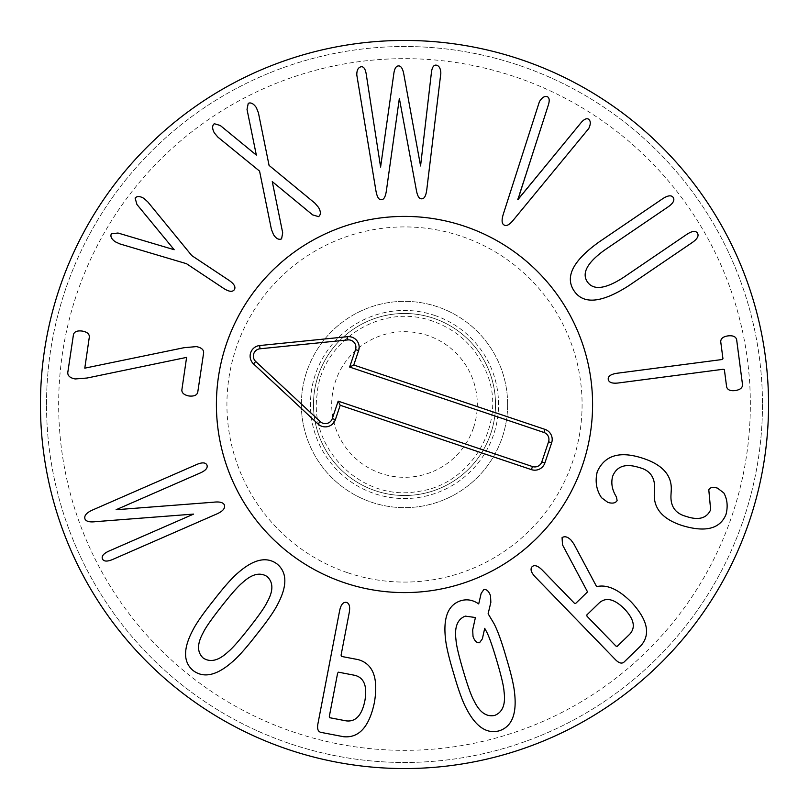 <?xml version="1.0" encoding="UTF-8"?>
<svg xmlns="http://www.w3.org/2000/svg" width="809" height="809" viewBox="0 0 809 809"><rect width="100%" height="100%" fill="white"/><g stroke="black" fill="none" stroke-linecap="round" stroke-linejoin="round"><path stroke-width="0.61" stroke-dasharray="4.04 3.03" d="M197.72 392.405L203.615 352.977C203.848 349.71 201.421 347.587 196.334 346.606L183.926 347.718L84.793 368.156L89.344 336.898C89.364 333.854 86.998 331.912 82.235 331.073C77.26 330.456 74.337 331.609 73.467 334.522L67.774 372.565C67.673 375.851 70.14 377.985 75.186 378.956L87.048 378.025L186.606 357.386L181.843 390.029C181.823 393.032 184.189 395.014 188.942 395.985C193.927 396.481 196.86 395.288 197.72 392.405M119.914 243.934L186.464 263.683L223.911 288.57C229.058 291.786 232.537 292.16 234.337 289.683C235.915 287.064 234.226 283.999 229.271 280.501L191.814 255.624L147.825 201.926L144.113 198.539C140.088 196.071 137.085 195.909 135.103 198.053L136.943 204.485L174.178 249.718L117.983 233.022L111.349 233.811C110.155 236.44 111.49 239.11 115.353 241.82L119.914 243.934M282.705 232.85L272.269 181.61L312.618 214.881L318.584 216.64C320.951 214.729 320.94 211.655 318.554 207.448L314.964 203.211L269.073 165.41L258.415 112.815L256.362 107.658C253.611 103.663 250.911 102.217 248.252 103.319L247.018 109.417L256.332 155.085L220.27 125.486L214.304 123.726C212.079 125.547 212.089 128.621 214.334 132.919L217.914 137.156L259.568 171.114L271.409 229.382L273.462 234.539C276.071 238.625 278.771 240.071 281.572 238.877L282.705 232.85M381.302 199.681C383.86 199.833 385.569 196.698 386.449 190.267L399.353 98.385L416.251 189.619C417.363 196.011 419.173 199.065 421.671 198.802C424.31 198.953 426.019 195.818 426.818 189.387L440.844 73.144C440.612 68.229 438.984 65.539 435.96 65.104C433.533 65.064 432.016 67.562 431.409 72.588L420.569 165.956L403.792 74.084C402.74 68.543 400.981 65.822 398.513 65.913C396.016 65.933 394.418 68.725 393.73 74.307L380.594 167.079L366.204 74.013C365.375 69.018 363.747 66.591 361.33 66.722C358.245 67.309 356.739 70.059 356.799 74.984L375.882 190.499C376.994 196.89 378.804 199.944 381.302 199.681M581.024 122.735L517.517 199.53L548.371 104.927C549.716 100.589 549.422 97.859 547.46 96.746C544.76 95.755 542.081 97.393 539.421 101.651L503.511 213.505C501.438 219.967 501.661 223.82 504.189 225.044C506.586 226.5 509.862 224.568 514.028 219.239L588.74 128.54C590.873 123.999 590.792 120.865 588.497 119.125C586.464 118.074 583.977 119.277 581.024 122.735M604.576 250.092L668.295 206.75C673.25 203.231 674.878 200.126 673.189 197.416C671.369 194.959 667.9 195.373 662.783 198.65L599.064 241.982C572.954 260.67 564.652 276.991 574.147 290.967C583.532 304.76 601.744 303.001 628.785 285.688L692.504 242.356C697.459 238.837 699.087 235.722 697.398 233.012C695.578 230.565 692.11 230.97 686.993 234.246L623.274 277.578C605.334 289.106 593.361 290.532 587.344 281.835C581.55 273.149 587.283 262.571 604.576 250.092M742.531 384.73L736.635 339.638C735.806 336.574 732.903 335.331 727.928 335.897C723.135 336.605 720.738 338.546 720.728 341.722L722.953 358.771L721.901 359.55L616.822 373.283C610.825 374.233 607.953 376.236 608.226 379.29C608.762 382.424 612.049 383.668 618.086 383.011L723.165 369.268L724.389 369.753L726.613 386.803C727.443 389.867 730.264 391.121 735.078 390.585C740.033 389.847 742.52 387.895 742.531 384.73M597.234 471.799C594.928 481.416 596.364 490.062 601.532 497.717L607.883 502.409C612.534 503.754 615.619 503.127 617.115 500.549L616.438 496.959C612.069 489.971 610.815 483.054 612.686 476.198C616.812 466.075 625.67 463.193 639.252 467.551C650.062 470.292 655.169 477.482 654.572 489.111L654.36 492.934C653.247 508.194 662.409 519.034 681.835 525.446C705.266 532.625 719.98 528.985 725.976 514.514C728.06 506.485 727.342 499.295 723.833 492.964L717.532 488.151C713.012 486.806 710.09 487.342 708.785 489.769L710.646 509.751C706.702 518.417 698.48 520.612 685.981 516.354C675.353 513.452 670.358 506.343 670.985 495.037L671.197 491.215C672.4 475.945 663.097 465.013 643.276 458.42C620.048 450.653 604.707 455.113 597.234 471.799M456.013 639.98C456.306 645.167 458.703 655.391 463.203 670.661C467.754 686.052 471.303 695.983 473.862 700.452C479.393 712.142 486.31 717.138 494.623 715.439C502.642 712.314 505.777 704.356 504.037 691.543C503.754 686.406 501.347 676.132 496.797 660.741C492.297 645.471 488.757 635.581 486.189 631.071L484.712 628.32L482.366 638.837L479.535 642.73C476.744 643.024 474.57 640.92 473.022 636.42L472.689 629.877L475.409 617.52L465.306 616.124C457.409 619.209 454.304 627.157 456.013 639.98M460.756 600.733C448.398 604.738 443.271 617.045 445.375 637.674C446.032 645.501 448.803 657.434 453.677 673.472C458.329 689.723 462.495 701.282 466.176 708.168C475.611 726.624 486.603 734.188 499.163 730.83C511.652 726.795 516.82 714.468 514.676 693.849C514.028 686.072 511.248 674.099 506.333 657.929C501.722 641.81 497.565 630.292 493.864 623.365L488.12 613.768L490.851 602.341L490.517 595.798C488.919 591.308 486.715 589.215 483.883 589.518L481.163 593.381L478.706 603.929C473.012 599.944 467.036 598.882 460.756 600.733M242.326 582.834C238.271 586.07 231.313 593.948 221.474 606.467C211.553 619.077 205.516 627.723 203.352 632.395C197.022 643.681 196.961 652.216 203.15 658C210.34 662.733 218.652 660.68 228.087 651.842C232.112 648.636 239.09 640.728 249.01 628.118C258.85 615.598 264.867 606.993 267.051 602.28C273.422 591.025 273.452 582.47 267.162 576.595C260.073 571.943 251.791 574.026 242.326 582.834M277.072 563.984C266.657 556.218 253.642 559.171 238.038 572.823C232.041 577.899 223.921 587.061 213.667 600.329C203.11 613.525 196.091 623.618 192.613 630.595C183.026 648.98 183.228 662.318 193.23 670.621C203.757 678.458 216.802 675.535 232.365 661.853C238.331 656.827 246.482 647.625 256.817 634.256C267.294 621.16 274.281 611.108 277.79 604.08C287.417 585.726 287.185 572.357 277.072 563.984M197.163 464.305L92.469 510.044C86.351 512.805 83.883 515.839 85.036 519.125C86.28 521.552 89.89 522.381 95.856 521.633L193.614 514.089L108.527 551.263C103.461 553.659 101.428 556.218 102.43 558.928C103.744 561.507 107 561.749 112.198 559.666L216.893 513.917C223.011 511.157 225.489 508.133 224.326 504.836C223.062 502.379 219.441 501.499 213.455 502.217L116.102 509.731L200.834 472.709C205.901 470.302 207.933 467.754 206.932 465.033C205.628 462.455 202.361 462.212 197.163 464.305M338.465 672.178L337.616 673.189L329.314 716.471L329.718 717.714L346.11 720.859C355.606 722.073 361.856 715.409 364.859 700.857C367.458 686.224 364.121 677.709 354.848 675.323L338.465 672.178M339.659 610.542L317.907 723.873C317.007 728.757 317.977 731.589 320.819 732.347L343.461 736.696C358.893 738.273 369.197 726.937 374.365 702.677C378.541 678.235 373.171 663.886 358.245 659.638L341.489 656.423L341.074 655.169L349.286 612.393C350.246 606.487 349.255 603.13 346.292 602.351C343.117 601.957 340.913 604.687 339.659 610.542M586.737 615.032L587.071 616.306L615.892 646.017L617.146 646.401L629.675 634.256C635.844 627.622 634.114 619.188 624.477 608.955C614.456 598.923 606.052 596.9 599.257 602.887L586.737 615.032M532.17 566.634C530.037 569 531.007 572.378 535.083 576.766L615.416 659.618C618.895 663.147 621.767 663.977 624.022 662.086L640.758 645.865C650.871 634.458 647.756 619.906 631.424 602.209C618.561 589.377 606.962 584.179 596.627 586.636L573.864 543.951L571.134 540.21C567.736 536.771 564.712 535.912 562.073 537.641L562.508 544.851L587.536 591.895L575.563 603.514L574.309 603.13L542.121 569.941C537.833 565.764 534.516 564.662 532.17 566.634M313.488 404.5A91.013 91.013 0 0 0 450.006 483.317A91.013 91.013 0 0 0 450.006 325.683A91.013 91.013 0 0 0 313.488 404.5A91.013 91.013 0 0 1 404.5 313.488A91.013 91.013 0 0 1 495.512 404.5A91.013 91.013 0 0 1 404.5 495.512A91.013 91.013 0 0 1 313.488 404.5M301.353 404.5A103.147 103.147 0 0 1 456.074 315.176A103.147 103.147 0 0 1 456.074 493.824A103.147 103.147 0 0 1 301.353 404.5M750.347 404.5A345.847 345.847 0 0 0 231.576 104.988A345.847 345.847 0 0 0 231.576 704.012A345.847 345.847 0 0 0 750.347 404.5M507.647 404.5A103.147 103.147 0 0 0 352.926 315.176A103.147 103.147 0 0 0 352.926 493.824A103.147 103.147 0 0 0 507.647 404.5M216.407 404.5A188.093 188.093 0 0 0 498.546 567.392A188.093 188.093 0 0 0 498.546 241.608A188.093 188.093 0 0 0 216.407 404.5M762.482 404.5A357.983 357.983 0 0 1 404.5 762.482A357.983 357.983 0 0 1 46.517 404.5A357.983 357.983 0 0 1 404.5 46.517A357.983 357.983 0 0 1 762.482 404.5M46.517 404.5A357.983 357.983 0 0 1 583.491 94.481A357.983 357.983 0 0 1 583.491 714.519A357.983 357.983 0 0 1 46.517 404.5M768.55 404.5A364.05 364.05 0 0 0 404.5 40.45A364.05 364.05 0 0 0 40.45 404.5A364.05 364.05 0 0 0 404.5 768.55A364.05 364.05 0 0 0 768.55 404.5M473.508 427.728A72.81 72.81 0 0 0 390.11 333.126A72.81 72.81 0 0 0 349.882 452.646A72.81 72.81 0 0 0 473.508 427.728M490.76 433.533A91.013 91.013 0 0 0 386.52 315.277A91.013 91.013 0 0 0 336.231 464.679A91.013 91.013 0 0 0 490.76 433.533A91.013 91.013 0 0 0 433.533 318.24A91.013 91.013 0 0 0 318.24 375.467A91.013 91.013 0 0 0 375.467 490.76A91.013 91.013 0 0 0 490.76 433.533M347.85 572.802A177.586 177.586 0 0 0 578.587 369.41A177.586 177.586 0 0 0 287.074 271.288A177.586 177.586 0 0 0 347.85 572.802M344.492 582.763A188.093 188.093 0 0 1 280.116 263.4A188.093 188.093 0 0 1 588.881 367.337A188.093 188.093 0 0 1 344.492 582.763M434.504 315.368A94.046 94.046 0 0 1 466.692 475.045A94.046 94.046 0 0 1 312.304 423.087A94.046 94.046 0 0 1 434.504 315.368M432.562 321.122C380.008 301.909 320.233 342.743 317.007 395.298C309.25 450.138 362.887 501.57 417.343 491.538C472.385 485.41 508.871 420.67 485.602 370.411C474.984 346.383 457.307 329.951 432.562 321.122"/><path stroke-width="1.21" d="M203.615 352.977L197.72 392.405C196.86 395.288 193.927 396.481 188.942 395.985C184.189 395.014 181.823 393.032 181.843 390.029L186.606 357.386L87.048 378.025L75.186 378.956C70.14 377.985 67.673 375.851 67.774 372.565L73.467 334.522C74.337 331.609 77.26 330.456 82.235 331.073C86.998 331.912 89.364 333.854 89.344 336.898L84.793 368.156L183.926 347.718L196.334 346.606C201.421 347.587 203.848 349.71 203.615 352.977M186.464 263.683L119.914 243.934L115.353 241.82C111.49 239.11 110.155 236.44 111.349 233.811L117.983 233.022L174.178 249.718L136.943 204.485L135.103 198.053C137.085 195.909 140.088 196.071 144.113 198.539L147.825 201.926L191.814 255.624L229.271 280.501C234.226 283.999 235.915 287.064 234.337 289.683C232.537 292.16 229.058 291.786 223.911 288.57L186.464 263.683M272.269 181.61L282.705 232.85L281.572 238.877C278.771 240.071 276.071 238.625 273.462 234.539L271.409 229.382L259.568 171.114L217.914 137.156L214.334 132.919C212.089 128.621 212.079 125.547 214.304 123.726L220.27 125.486L256.332 155.085L247.018 109.417L248.252 103.319C250.911 102.217 253.611 103.663 256.362 107.658L258.415 112.815L269.073 165.41L314.964 203.211L318.554 207.448C320.94 211.655 320.951 214.729 318.584 216.64L312.618 214.881L272.269 181.61M386.449 190.267C385.569 196.698 383.86 199.833 381.302 199.681C378.804 199.944 376.994 196.89 375.882 190.499L356.799 74.984C356.739 70.059 358.245 67.309 361.33 66.722C363.747 66.591 365.375 69.018 366.204 74.013L380.594 167.079L393.73 74.307C394.418 68.725 396.016 65.933 398.513 65.913C400.981 65.822 402.74 68.543 403.792 74.084L420.569 165.956L431.409 72.588C432.016 67.562 433.533 65.064 435.96 65.104C438.984 65.539 440.612 68.229 440.844 73.144L426.818 189.387C426.019 195.818 424.31 198.953 421.671 198.802C419.173 199.065 417.363 196.011 416.251 189.619L399.353 98.385L386.449 190.267M517.861 199.712L581.024 122.735C583.977 119.277 586.464 118.074 588.497 119.125C590.792 120.865 590.873 123.999 588.74 128.54L514.028 219.239C509.862 224.568 506.586 226.5 504.189 225.044C501.661 223.82 501.438 219.967 503.511 213.505L539.421 101.651C542.081 97.393 544.76 95.755 547.46 96.746C549.422 97.859 549.716 100.589 548.371 104.927L517.861 199.712M668.295 206.75L604.576 250.092C587.283 262.571 581.55 273.149 587.344 281.835C593.361 290.532 605.334 289.106 623.274 277.578L686.993 234.246C692.11 230.97 695.578 230.565 697.398 233.012C699.087 235.722 697.459 238.837 692.504 242.356L628.785 285.688C601.744 303.001 583.532 304.76 574.147 290.967C564.652 276.991 572.954 260.67 599.064 241.982L662.783 198.65C667.9 195.373 671.369 194.959 673.189 197.416C674.878 200.126 673.25 203.231 668.295 206.75M736.635 339.638L742.531 384.73C742.52 387.895 740.033 389.847 735.078 390.585C730.264 391.121 727.443 389.867 726.613 386.803L724.389 369.753L723.165 369.268L618.086 383.011C612.049 383.668 608.762 382.424 608.226 379.29C607.953 376.236 610.825 374.233 616.822 373.283L721.901 359.55L722.953 358.771L720.728 341.722C720.738 338.546 723.135 336.605 727.928 335.897C732.903 335.331 735.806 336.574 736.635 339.638M601.532 497.717C596.364 490.062 594.928 481.416 597.234 471.799C604.707 455.113 620.048 450.653 643.276 458.42C663.097 465.013 672.4 475.945 671.197 491.215L670.985 495.037C670.358 506.343 675.353 513.452 685.981 516.354C698.48 520.612 706.702 518.417 710.646 509.751L708.785 489.769C710.09 487.342 713.012 486.806 717.532 488.151L723.833 492.964C727.342 499.295 728.06 506.485 725.976 514.514C719.98 528.985 705.266 532.625 681.835 525.446C662.409 519.034 653.247 508.194 654.36 492.934L654.572 489.111C655.169 477.482 650.062 470.292 639.252 467.551C625.67 463.193 616.812 466.075 612.686 476.198C610.815 483.054 612.069 489.971 616.438 496.959L617.115 500.549C615.619 503.127 612.534 503.754 607.883 502.409L601.532 497.717M456.013 639.98C456.306 645.167 458.703 655.391 463.203 670.661C467.754 686.052 471.303 695.983 473.862 700.452C479.393 712.142 486.31 717.138 494.623 715.439C502.642 712.314 505.777 704.356 504.037 691.543C503.754 686.406 501.347 676.132 496.797 660.741C492.297 645.471 488.757 635.581 486.189 631.071L484.712 628.32L482.366 638.837L479.535 642.73C476.744 643.024 474.57 640.92 473.022 636.42L472.689 629.877L475.409 617.52L465.306 616.124C457.409 619.209 454.304 627.157 456.013 639.98M445.375 637.674C443.271 617.045 448.398 604.738 460.756 600.733C467.036 598.882 473.012 599.944 478.706 603.929L481.163 593.381L483.883 589.518C486.715 589.215 488.919 591.308 490.517 595.798L490.851 602.341L488.12 613.768L493.864 623.365C497.565 630.292 501.722 641.81 506.333 657.929C511.248 674.099 514.028 686.072 514.676 693.849C516.82 714.468 511.652 726.795 499.163 730.83C486.603 734.188 475.611 726.624 466.176 708.168C462.495 701.282 458.329 689.723 453.677 673.472C448.803 657.434 446.032 645.501 445.375 637.674M242.326 582.834C238.271 586.07 231.313 593.948 221.474 606.467C211.553 619.077 205.516 627.723 203.352 632.395C197.022 643.681 196.961 652.216 203.15 658C210.34 662.733 218.652 660.68 228.087 651.842C232.112 648.636 239.09 640.728 249.01 628.118C258.85 615.598 264.867 606.993 267.051 602.28C273.422 591.025 273.452 582.47 267.162 576.595C260.073 571.943 251.791 574.026 242.326 582.834M238.038 572.823C253.642 559.171 266.657 556.218 277.072 563.984C287.185 572.357 287.417 585.726 277.79 604.08C274.281 611.108 267.294 621.16 256.817 634.256C246.482 647.625 238.331 656.827 232.365 661.853C216.802 675.535 203.757 678.458 193.23 670.621C183.228 662.318 183.026 648.98 192.613 630.595C196.091 623.618 203.11 613.525 213.667 600.329C223.921 587.061 232.041 577.899 238.038 572.823M92.469 510.044L197.163 464.305C202.361 462.212 205.628 462.455 206.932 465.033C207.933 467.754 205.901 470.302 200.834 472.709L116.102 509.731L213.455 502.217C219.441 501.499 223.062 502.379 224.326 504.836C225.489 508.133 223.011 511.157 216.893 513.917L112.198 559.666C107 561.749 103.744 561.507 102.43 558.928C101.428 556.218 103.461 553.659 108.527 551.263L193.614 514.089L95.856 521.633C89.89 522.381 86.28 521.552 85.036 519.125C83.883 515.839 86.351 512.805 92.469 510.044M338.465 672.178L337.616 673.189L329.314 716.471L329.718 717.714L346.11 720.859C355.606 722.073 361.856 715.409 364.859 700.857C367.458 686.224 364.121 677.709 354.848 675.323L338.465 672.178M317.907 723.873L339.659 610.542C340.913 604.687 343.117 601.957 346.292 602.351C349.255 603.13 350.246 606.487 349.286 612.393L341.074 655.169L341.489 656.423L358.245 659.638C373.171 663.886 378.541 678.235 374.365 702.677C369.197 726.937 358.893 738.273 343.461 736.696L320.819 732.347C317.977 731.589 317.007 728.757 317.907 723.873M586.737 615.032L587.071 616.306L615.892 646.017L617.146 646.401L629.675 634.256C635.844 627.622 634.114 619.188 624.477 608.955C614.456 598.923 606.052 596.9 599.257 602.887L586.737 615.032M535.083 576.766C531.007 572.378 530.037 569 532.17 566.634C534.516 564.662 537.833 565.764 542.121 569.941L574.309 603.13L575.563 603.514L587.536 591.895L562.508 544.851L562.073 537.641C564.712 535.912 567.736 536.771 571.134 540.21L573.864 543.951L596.627 586.636C606.962 584.179 618.561 589.377 631.424 602.209C647.756 619.906 650.871 634.458 640.758 645.865L624.022 662.086C621.767 663.977 618.895 663.147 615.416 659.618L535.083 576.766M768.55 404.5A364.05 364.05 0 0 1 222.475 719.777A364.05 364.05 0 0 1 222.475 89.223A364.05 364.05 0 0 1 768.55 404.5M216.407 404.5A188.093 188.093 0 0 1 498.546 241.608A188.093 188.093 0 0 1 498.546 567.392A188.093 188.093 0 0 1 216.407 404.5M332.297 418.607L338.172 401.153L532.464 466.55A7.362 7.362 0 0 0 541.797 461.919L548.563 441.795A7.362 7.362 0 0 0 543.931 432.461L349.65 367.064L355.525 349.599A7.362 7.362 0 0 0 347.809 339.922L260.002 348.78A7.362 7.362 0 0 0 255.715 361.502L320.293 421.651A7.362 7.362 0 0 0 332.297 418.607L335.381 419.649A10.618 10.618 0 0 1 318.079 424.027L253.5 363.878A10.618 10.618 0 0 1 259.669 345.544L347.476 336.686A10.618 10.618 0 0 1 358.609 350.641L353.766 365.021L544.973 429.377A10.618 10.618 0 0 1 551.647 442.826L544.872 462.95A10.618 10.618 0 0 1 531.422 469.635L340.225 405.269L335.381 419.649M340.225 405.269L338.172 401.153M353.766 365.021L349.65 367.064M344.492 582.763A188.093 188.093 0 0 1 280.116 263.4A188.093 188.093 0 0 1 588.881 367.337A188.093 188.093 0 0 1 344.492 582.763M531.422 469.635L532.464 466.55M544.872 462.95L541.797 461.919M551.647 442.826L548.563 441.795M544.973 429.377L543.931 432.461M358.609 350.641L355.525 349.599M347.476 336.686L347.809 339.922M259.669 345.544L260.002 348.78M253.5 363.878L255.715 361.502M318.079 424.027L320.293 421.651"/></g></svg>
